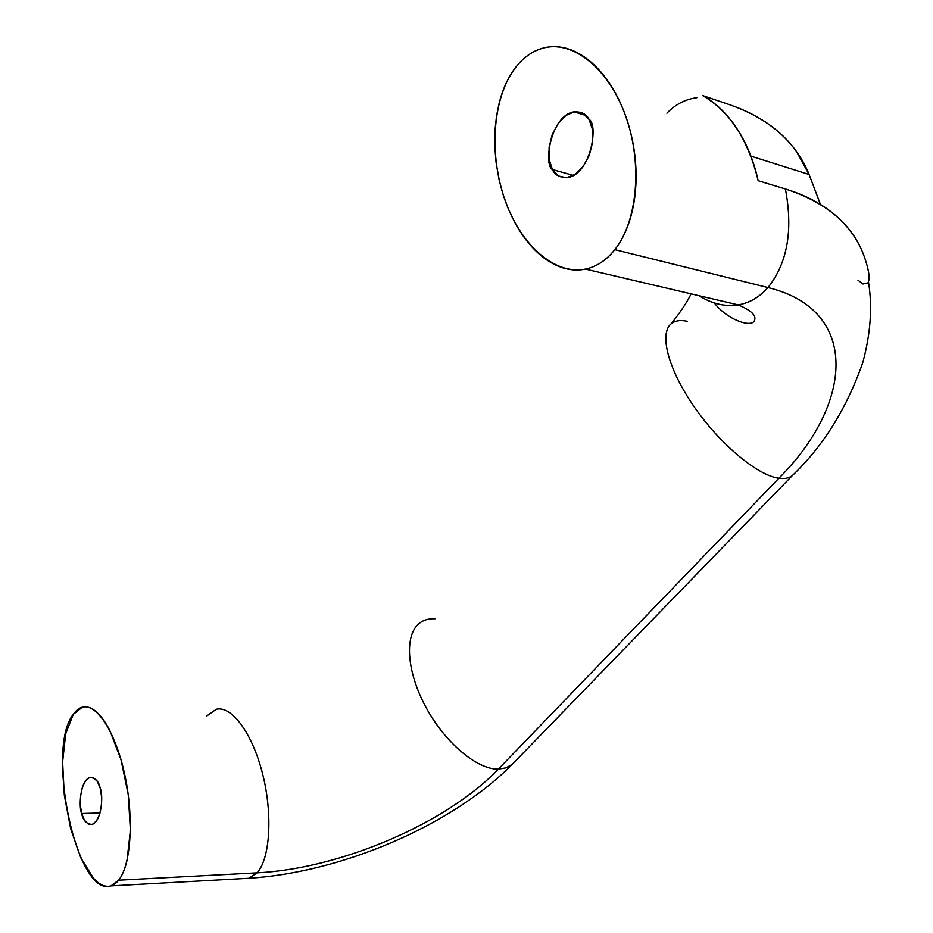 <?xml version="1.0" encoding="UTF-8"?>
<svg xmlns="http://www.w3.org/2000/svg" width="933" height="933" viewBox="0 0 933 933"><rect width="100%" height="100%" fill="white"/><g stroke="black" fill="none" stroke-linecap="round" stroke-linejoin="round"><path stroke-width="1.4" d="M100.041 813.016L81.661 813.494C78.605 807.616 79.946 780.385 89.988 777.446C95.469 777.924 98.875 781.492 100.193 788.152L97.359 781.469L93.557 777.795L89.37 777.655L85.451 781.038L82.361 787.394L80.565 795.779L80.32 804.922L81.661 813.494L84.413 820.212L88.157 824.037L92.344 824.364L96.344 821.11L99.516 814.719L101.37 806.194L101.604 796.852L100.193 788.152C103.33 793.971 102.059 821.483 91.97 824.492C86.361 823.944 82.92 820.282 81.661 813.494L100.041 813.016M552.418 169.549L573.503 175.416L552.418 169.549L549.152 159.438L549.094 147.169L552.266 134.527L558.202 123.366L566.063 115.354L574.681 111.738L582.775 113.138L589.061 119.424C598.613 124.159 591.021 173.876 567.87 177.527C559.87 177.748 554.715 175.077 552.418 169.549C543.134 164.535 550.96 115.307 574.028 111.843C581.667 111.622 586.67 114.153 589.061 119.424L592.537 129.675L592.63 142.282L589.306 155.275L583.125 166.587L575.066 174.459L566.401 177.737L558.459 175.987L552.418 169.549M418.322 624.2C404.397 636.644 406.975 672.261 425.868 707.144C444.621 742.097 476.705 769.608 498.35 769.142C447.082 822.929 340.942 868.728 257.135 872.833L118.666 880.192L110.91 885.907C76.296 897.989 45.577 747.788 73.24 714.433C76.424 709.768 80.063 707.249 84.168 706.864C88.273 706.479 92.565 708.345 97.032 712.439C101.51 716.556 105.826 722.678 109.989 730.819L121.01 759.672L128.253 794.729L130.398 830.347L127.005 860.518C124.952 869.159 122.176 875.725 118.666 880.192C115.144 884.636 111.202 886.677 106.828 886.303C102.455 885.918 98.023 883.236 93.51 878.268L80.821 857.859L70.628 828.597L64.284 794.998L62.604 761.853L65.718 733.711L73.24 714.433L82.372 707.167C96.624 703.167 115.389 731.717 124.637 774.145C133.979 816.527 131.378 864.471 118.666 880.192L257.135 872.833C270.523 857.894 272.751 812.666 262.29 772.641C251.933 732.568 231.524 705.5 216.293 709.267C231.524 705.5 251.933 732.568 262.29 772.641C272.751 812.666 270.523 857.894 257.135 872.833C340.942 868.728 447.082 822.929 498.35 769.142C476.705 769.608 444.621 742.097 425.868 707.144C406.975 672.261 404.397 636.644 418.322 624.2C422.754 620.223 428.317 618.416 435 618.777M206.566 716.124L216.293 709.267M691.12 293.848C686.921 302.397 680.297 312.345 671.259 323.693C659.118 333.291 667.795 368.255 693.347 405.563C718.783 442.918 756.791 475.294 778.868 478.256L498.35 769.142L778.868 478.256C756.791 475.294 718.783 442.918 693.347 405.563C667.795 368.255 659.118 333.291 671.259 323.693C675.107 320.614 680.484 319.821 687.388 321.314M110.992 885.895L248.913 878.268L243.513 878.571L248.913 878.268L257.135 872.833L248.913 878.268C341.979 872.402 451.852 825.46 512.229 764.349L505.931 767.882L498.35 769.142L505.931 767.882L512.229 764.349L792.164 475.737C788.886 478.197 784.443 479.037 778.868 478.256C784.443 479.037 788.886 478.197 792.164 475.737C822.859 446.615 846.336 409.086 862.605 363.147C870.617 334.037 872.565 306.922 868.448 281.778C870.046 277.171 868.483 268.307 863.748 255.164C852.249 224.34 826.137 202.274 785.388 188.979C793.237 230.229 787.44 263.083 767.987 287.551C861.427 310.316 852.295 405.214 778.868 478.256C852.295 405.214 861.427 310.316 767.987 287.551C759.45 297.172 749.526 302.945 738.213 304.881C725.081 306.899 712.019 303.843 699.015 295.703C712.019 303.843 725.081 306.899 738.213 304.881C749.526 302.945 759.45 297.172 767.987 287.551L614.824 249.659C606.333 260.26 596.549 266.733 585.446 269.089C554.12 275.433 520.066 244.049 504.683 199.207C489.114 154.307 492.612 100.962 513.08 70.943C507.051 79.783 502.467 90.303 499.307 102.49L496.543 115.879L495.026 129.909L494.863 147.577L496.088 162.424L499.202 180.209L503.144 194.764L508.182 208.56L514.351 221.611C520.637 233.448 527.985 243.396 536.405 251.478C544.837 259.549 553.77 265.03 563.194 267.923C572.64 270.792 581.854 270.687 590.834 267.608C599.826 264.482 607.826 258.499 614.824 249.659C621.821 240.761 627.174 229.67 630.906 216.386C634.603 203.067 636.329 188.688 636.073 173.223C635.781 157.77 633.554 142.597 629.39 127.704C625.215 112.846 619.5 99.504 612.27 87.679C605.027 75.911 596.91 66.523 587.918 59.549C578.938 52.61 569.818 48.469 560.546 47.128C551.298 45.81 542.574 47.245 534.387 51.42C526.224 55.595 519.11 62.103 513.08 70.943C522.282 57.601 533.594 49.706 547.006 47.245C575.626 42.277 609.599 70.243 625.915 116.87C642.499 163.322 637.705 220.993 614.824 249.659L767.987 287.551C787.44 263.083 793.237 230.229 785.388 188.979L758.167 180.722C748.184 139.623 729.664 111.237 702.596 95.551L709.36 97.837M666.885 113.208C675.434 104.344 685.417 99.178 696.846 97.708M863.748 255.164C858.092 240.073 848.692 226.824 835.536 215.418C822.323 204.012 805.599 195.195 785.388 188.979L758.167 180.722C753.887 160.966 746.773 143.554 736.837 128.474C726.9 113.499 715.483 102.525 702.596 95.551L729.559 104.683C759.31 115.144 781.609 130.737 796.455 151.461L809.074 174.483L812.981 184.547M729.559 104.683C749.689 111.598 766.483 121.103 779.953 133.197C793.213 145.163 802.928 158.925 809.074 174.483L750.948 156.149L809.074 174.483L820.457 204.455M857.998 280.18L862.978 284.005L867.993 282.816M92.519 777.411L89.988 777.446M585.469 269.101L738.213 304.881C750.785 310.199 756.255 315.237 754.634 320.019C752.465 328.731 726.97 319.646 714.305 302.945M586.076 115.575L574.028 111.843"/></g></svg>
